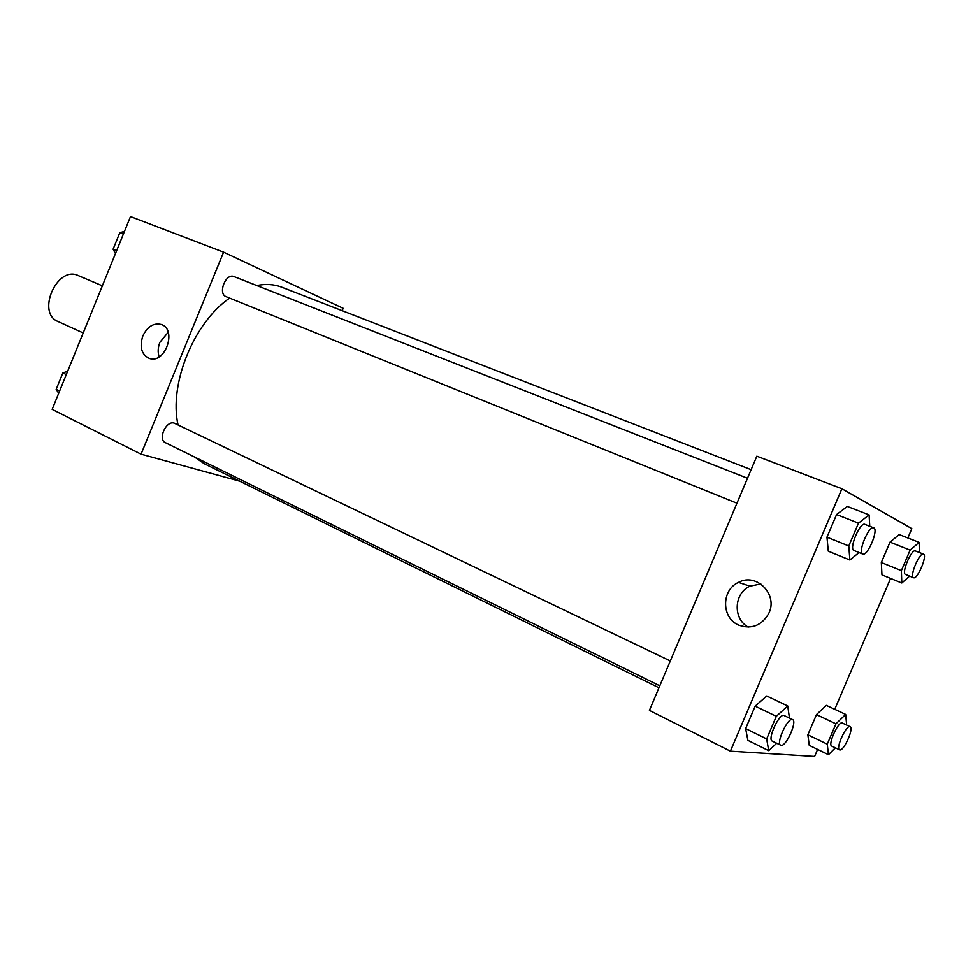 <?xml version="1.0" encoding="UTF-8"?>
<svg xmlns="http://www.w3.org/2000/svg" width="973" height="973" viewBox="0 0 973 973"><rect width="100%" height="100%" fill="white"/><g stroke="black" fill="none" stroke-linecap="round" stroke-linejoin="round"><path stroke-width="1.46" d="M102.347 285.831L78.29 275.602C57.127 265.106 36.05 313.038 58.076 321.54L83.204 332.961M239.723 481.197L141.049 454.172L52.165 409.378L130.491 216.553L223.595 252.165L343.153 308.295L342.168 310.679M142.824 335.977C147.41 326.587 153.539 322.744 161.214 324.471C177.378 329.275 165.276 364.218 149.441 358.478C141.523 354.671 139.321 347.179 142.824 335.977M141.049 454.172L223.595 252.165M168.207 332.267L159.9 342.301C157.906 347.422 157.65 352.275 159.134 356.872M670.3 660.959L174.313 423.17C166.225 420.081 157.431 439.407 165.434 442.703L659.791 685.819M747.495 478.266L234.019 276.6C225.785 272.768 217.551 293.578 226.077 296.656L736.962 503.199M751.132 469.691L281.793 287.205C274.179 284.262 265.836 283.702 256.738 285.527M229.616 298.079C193.736 322.708 168.803 384.226 178.035 424.897M194.539 457.018L204.184 463.683L658.964 687.777M817.612 749.429L814.608 756.447L730.395 751.192L649.417 710.387L756.824 456.191L841.888 488.738L911.823 528.655L907.845 537.984M834.737 709.305L890.587 578.424M766.736 695.987L755.157 706.143L745.634 728.582L747.884 740.356L745.634 728.582L755.157 706.143L766.736 695.987L787.741 705.972L789.456 718.11M847.313 506.434L836.573 514.547L826.965 537.169L828.291 551.192L826.965 537.169L836.573 514.547L847.313 506.434L869.084 514.887L869.765 526.284M899.161 534.578L890.003 542.156L881.319 562.516L881.964 574.885L881.319 562.516L890.003 542.156L899.161 534.578L919.144 542.399L919.339 552.518M730.395 751.192L841.888 488.738M809.256 745.367L807.858 734.81L809.256 745.367L828.473 754.72L827.269 744.175L835.953 723.827L845.671 714.425L846.668 725.08M816.469 714.608L807.858 734.81L816.469 714.608L826.308 705.364L816.469 714.608L835.953 723.827M738.787 625.153C721.285 618.11 721.188 589.954 738.495 582.389C756.641 572.258 778.692 594.904 768.536 613.878C761.397 625.761 751.472 629.519 738.787 625.153M760.837 583.958L749.94 586.172C733.849 593.226 732.705 618.852 748.249 627.123M776.661 743.287L768.706 750.694L766.675 738.933L776.308 716.323L787.741 705.972M792.606 719.606L784.129 715.544C779.531 712.528 767.052 739.371 772.246 741.122L781.173 745.403C786.293 746.449 797.483 721.2 792.606 719.606C788.081 716.615 775.566 743.554 780.687 745.269M768.706 750.694L747.884 740.356M766.675 738.933L745.634 728.582M776.308 716.323L755.157 706.143M859.05 552.555L849.879 560.01L848.784 545.975L858.49 523.158L869.084 514.887M873.681 527.828L864.888 524.374C860.096 521.698 848.699 548.869 853.929 550.487L862.735 554.038C867.539 556.678 878.996 529.239 873.681 527.828C868.95 525.177 857.517 552.433 862.674 554.014L862.735 554.038M849.879 560.01L828.291 551.192M848.784 545.975L826.965 537.169M858.49 523.158L836.573 514.547M835.381 747.86L828.473 754.72M850.134 726.709L842.326 723.036C838.604 720.543 827.5 744.783 831.757 746.109L839.881 749.964C844.041 750.864 854.16 727.926 850.134 726.709C846.474 724.253 835.345 748.565 839.541 749.867M845.671 714.425L826.308 705.364M827.269 744.175L807.858 734.81M909.609 576.113L901.801 583.009L901.363 570.628L910.12 550.11L919.144 542.399M923.45 554.136L915.374 550.949C911.519 548.711 901.193 573.182 905.462 574.435L913.538 577.707C917.393 579.896 927.768 555.23 923.45 554.136C919.643 551.922 909.269 576.466 913.489 577.682L913.538 577.707M901.801 583.009L881.964 574.885M901.363 570.628L881.319 562.516M910.12 550.11L890.003 542.156M58.696 393.287L56.179 389.37L62.856 372.927L67.636 371.297M59.608 391.061L56.179 389.37M66.298 374.581L62.856 372.927M61.858 375.383L57.723 385.551M115.459 253.552L113.099 249.234L119.813 232.681L124.447 231.428M116.638 250.657L113.099 249.234M123.376 234.079L119.813 232.681M118.475 235.989L114.315 246.23M738.495 582.389L749.94 586.172"/></g></svg>
